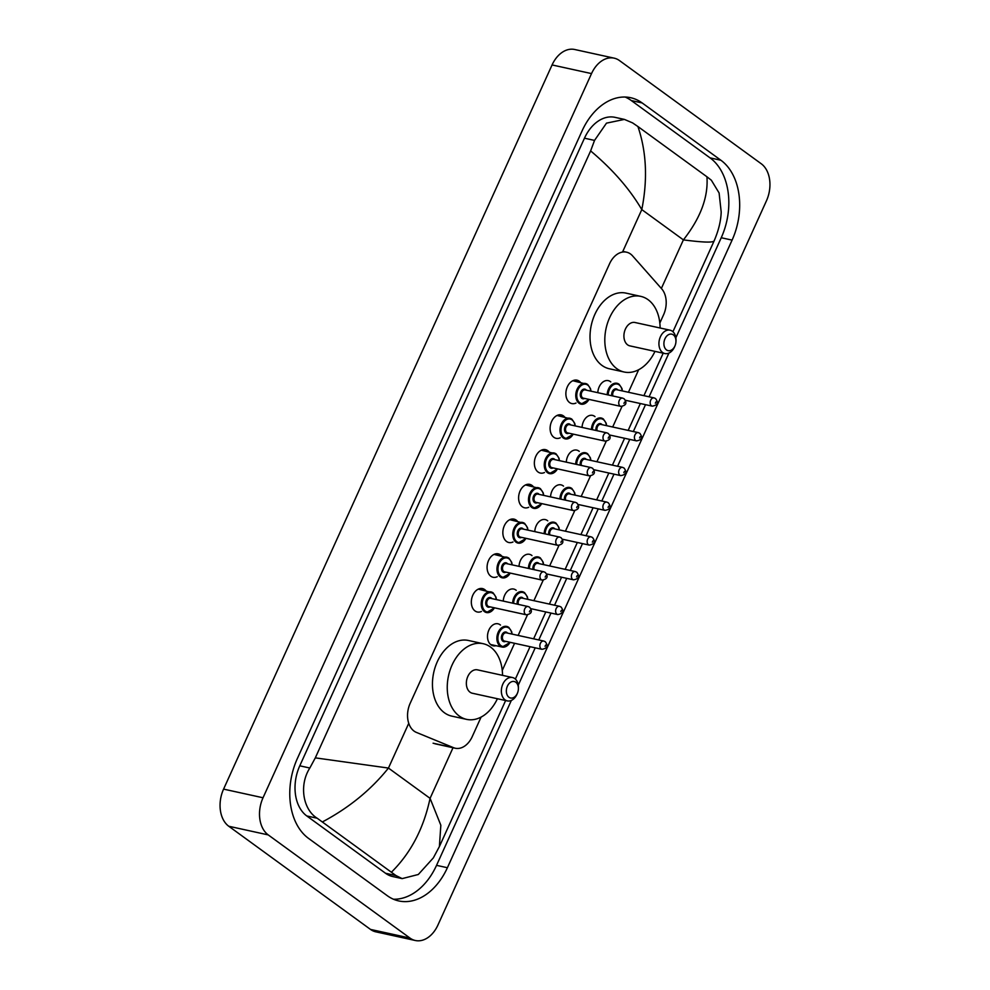<?xml version="1.0" encoding="UTF-8"?>
<svg xmlns="http://www.w3.org/2000/svg" width="990" height="990" viewBox="0 0 990 990"><rect width="100%" height="100%" fill="white"/><g stroke="black" fill="none" stroke-linecap="round" stroke-linejoin="round"><path stroke-width="1.49" d="M495.953 645.69A11.261 7.858 -77.6 0 1 493.131 645.802A11.261 7.858 -77.6 0 1 491.003 644.824A11.261 7.858 -77.6 0 1 488.318 631.496A11.261 7.858 -77.6 0 1 497.958 623.787A11.261 7.858 -77.6 0 1 500.099 624.764A11.261 7.858 -77.6 0 1 500.482 625.061M503.279 601.091A11.261 7.858 -77.6 0 1 513.723 589.05A11.261 7.858 -77.6 0 1 515.852 590.028A11.261 7.858 -77.6 0 1 516.236 590.325M509.838 611.189A11.261 7.858 -77.6 0 1 508.897 611.065A11.261 7.858 -77.6 0 1 507.981 610.781M519.032 566.354A11.261 7.858 -77.6 0 1 529.477 554.313A11.261 7.858 -77.6 0 1 531.618 555.291A11.261 7.858 -77.6 0 1 531.989 555.588M525.591 576.452A11.261 7.858 -77.6 0 1 524.65 576.329A11.261 7.858 -77.6 0 1 523.735 576.044M534.786 531.63A11.261 7.858 -77.6 0 1 545.23 519.577A11.261 7.858 -77.6 0 1 547.371 520.554A11.261 7.858 -77.6 0 1 547.755 520.851M541.344 541.716A11.261 7.858 -77.6 0 1 540.404 541.592A11.261 7.858 -77.6 0 1 539.5 541.307M550.551 496.893A11.261 7.858 -77.6 0 1 560.984 484.853A11.261 7.858 -77.6 0 1 563.124 485.818A11.261 7.858 -77.6 0 1 563.508 486.115M557.11 506.979A11.261 7.858 -77.6 0 1 556.157 506.855A11.261 7.858 -77.6 0 1 555.254 506.571M566.305 462.157A11.261 7.858 -77.6 0 1 576.749 450.116A11.261 7.858 -77.6 0 1 578.878 451.081A11.261 7.858 -77.6 0 1 579.261 451.391M572.864 472.242A11.261 7.858 -77.6 0 1 571.923 472.119A11.261 7.858 -77.6 0 1 571.007 471.834M582.058 427.42A11.261 7.858 -77.6 0 1 592.503 415.379A11.261 7.858 -77.6 0 1 594.644 416.345A11.261 7.858 -77.6 0 1 595.015 416.654M588.617 437.506A11.261 7.858 -77.6 0 1 587.676 437.382A11.261 7.858 -77.6 0 1 586.761 437.097M597.812 392.683A11.261 7.858 -77.6 0 1 608.256 380.643A11.261 7.858 -77.6 0 1 610.397 381.62A11.261 7.858 -77.6 0 1 610.781 381.917M604.37 402.769A11.261 7.858 -77.6 0 1 603.43 402.645A11.261 7.858 -77.6 0 1 602.526 402.373M481.474 611.449A11.979 8.353 -77.6 0 1 477.316 611.993A11.979 8.353 -77.6 0 1 475.039 610.966A11.979 8.353 -77.6 0 1 472.193 596.797A11.979 8.353 -77.6 0 1 482.452 588.58A11.979 8.353 -77.6 0 1 484.729 589.619A11.979 8.353 -77.6 0 1 486.003 590.82M497.24 576.725A11.979 8.353 -77.6 0 1 493.07 577.269A11.979 8.353 -77.6 0 1 490.805 576.23A11.979 8.353 -77.6 0 1 487.946 562.06A11.979 8.353 -77.6 0 1 498.205 553.856A11.979 8.353 -77.6 0 1 500.482 554.883A11.979 8.353 -77.6 0 1 501.757 556.083M512.993 541.988A11.979 8.353 -77.6 0 1 508.835 542.532A11.979 8.353 -77.6 0 1 506.558 541.493A11.979 8.353 -77.6 0 1 503.712 527.324A11.979 8.353 -77.6 0 1 513.971 519.119A11.979 8.353 -77.6 0 1 516.236 520.146A11.979 8.353 -77.6 0 1 517.523 521.346M528.747 507.251A11.979 8.353 -77.6 0 1 524.589 507.796A11.979 8.353 -77.6 0 1 522.312 506.756A11.979 8.353 -77.6 0 1 519.465 492.587A11.979 8.353 -77.6 0 1 529.724 484.382A11.979 8.353 -77.6 0 1 532.001 485.409A11.979 8.353 -77.6 0 1 533.276 486.61M544.5 472.515A11.979 8.353 -77.6 0 1 540.342 473.059A11.979 8.353 -77.6 0 1 538.065 472.02A11.979 8.353 -77.6 0 1 535.219 457.85A11.979 8.353 -77.6 0 1 545.478 449.646A11.979 8.353 -77.6 0 1 547.755 450.685A11.979 8.353 -77.6 0 1 549.029 451.886M560.266 437.778A11.979 8.353 -77.6 0 1 556.095 438.322A11.979 8.353 -77.6 0 1 553.831 437.283A11.979 8.353 -77.6 0 1 550.972 423.114A11.979 8.353 -77.6 0 1 561.231 414.909A11.979 8.353 -77.6 0 1 563.508 415.949A11.979 8.353 -77.6 0 1 564.783 417.149M576.019 403.041A11.979 8.353 -77.6 0 1 571.861 403.586A11.979 8.353 -77.6 0 1 569.584 402.559A11.979 8.353 -77.6 0 1 566.738 388.377A11.979 8.353 -77.6 0 1 576.997 380.172A11.979 8.353 -77.6 0 1 579.261 381.212A11.979 8.353 -77.6 0 1 580.548 382.412M659.823 323.074L663.56 314.832A21.124 14.726 102.4 0 0 661.691 288.833L632.548 255.853A21.124 14.726 102.4 0 0 630.519 253.997A21.124 14.726 102.4 0 0 626.509 252.178A21.124 14.726 102.4 0 0 609.555 263.761L410.194 703.259A21.124 14.726 102.4 0 0 416.382 732.402L453.544 747.685A21.124 14.726 102.4 0 0 455.264 748.23A21.124 14.726 102.4 0 0 472.23 736.647L481.091 717.094M502.264 670.428L514.577 643.29M518.141 635.419L527.46 614.877M533.895 600.683L543.213 580.14M549.648 565.946L558.979 545.403M565.414 531.222L574.732 510.667M581.167 496.485L590.486 475.93M596.921 461.748L606.239 441.193M612.674 427.012L622.005 406.469M628.44 392.275L638.661 369.74M415.317 940.5L375.866 931.85A28.166 19.639 -77.6 0 1 370.52 929.424L228.777 826.254A28.166 19.639 -77.6 0 1 223.579 789.117L552.074 64.944A28.166 19.639 -77.6 0 1 574.683 49.5L614.134 58.15A28.166 19.639 -77.6 0 1 619.48 60.576L761.223 163.746A28.166 19.639 -77.6 0 1 766.421 200.883L437.927 925.056A28.166 19.639 -77.6 0 1 415.317 940.5A28.166 19.639 -77.6 0 1 409.971 938.062L268.228 834.904A28.166 19.639 -77.6 0 1 263.031 797.767L591.525 73.594A28.166 19.639 -77.6 0 1 614.134 58.15M720.906 160.256L642.163 102.948A60.551 42.211 102.4 0 0 630.667 97.713A60.551 42.211 102.4 0 0 582.058 130.928L297.359 758.538A60.551 42.211 102.4 0 0 308.546 838.394L387.288 895.702A60.551 42.211 102.4 0 0 398.772 900.937A60.551 42.211 102.4 0 0 447.393 867.723L732.093 240.112A60.551 42.211 102.4 0 0 720.906 160.256L710.053 157.868L631.311 100.559A60.551 42.211 102.4 0 0 625.136 97.032M675.848 337.8L721.24 237.736A60.551 42.211 102.4 0 0 710.053 157.868M393.463 899.229A60.551 42.211 102.4 0 0 436.541 865.347L511.347 700.437M518.277 685.154L535.219 647.819M538.783 639.948L550.972 613.082M554.548 605.212L566.738 578.346M570.302 570.475L582.491 543.609M586.055 535.739L598.245 508.872M601.809 501.002L613.998 474.136M617.574 466.278L629.764 439.411M633.328 431.541L645.517 404.675M649.081 396.804L668.918 353.084M714.137 240.793C713.431 242.773 703.197 242.463 683.397 239.877C700.561 218.023 708.407 196.985 706.934 176.777L637.931 126.547C646.495 151.817 647.782 179.499 641.792 209.595C629.702 188.979 612.649 169.426 590.634 150.913L594.532 140.407L606.486 123.144L624.393 119.406L615 117.34A38.028 26.507 102.4 0 0 584.471 138.192L299.772 765.815A38.028 26.507 102.4 0 0 306.801 815.958L385.543 873.267A38.028 26.507 102.4 0 0 392.758 876.546L402.15 878.613L395.938 875.544L317.196 818.235C303.113 809.696 298.757 785.231 309.833 768.017L315.315 757.857L388.451 768.067C370.978 789.859 349 807.791 322.517 821.873M706.934 176.777L711.352 180.217L719.099 192.963L721.19 211.971C720.93 220.919 718.567 230.596 714.087 241.003L672.928 331.724M391.52 872.103C410.838 852.947 423.695 828.37 430.068 798.348L440.835 825.239L439.387 846.574L433.335 857.897L418.312 874.492L402.15 878.613M590.634 150.913L315.315 757.857M624.393 119.406L632.61 122.908L637.931 126.547M666.518 349.928A8.452 5.891 -77.6 0 1 664.958 338.79A8.452 5.891 -77.6 0 1 673.349 334.88A8.452 5.891 -77.6 0 1 675.947 341.711A8.452 5.891 -77.6 0 1 675.106 345.56A8.452 5.891 -77.6 0 1 666.518 349.928M675.106 345.56L674.796 346.327A11.967 8.341 -77.6 0 1 664.909 353.554A11.967 8.341 -77.6 0 1 662.632 352.527A11.967 8.341 -77.6 0 1 659.785 338.37A11.967 8.341 -77.6 0 1 670.032 330.177A11.967 8.341 -77.6 0 1 672.297 331.204A11.967 8.341 -77.6 0 1 675.997 340.882L675.947 341.711M670.032 330.177L635.023 322.505A11.967 8.341 102.4 0 0 624.777 330.697A11.967 8.341 102.4 0 0 627.623 344.854A11.967 8.341 102.4 0 0 629.9 345.881L664.909 353.554M654.972 351.388A38.721 27.002 -77.6 0 1 624.158 372.017A38.721 27.002 -77.6 0 1 616.82 368.676A38.721 27.002 -77.6 0 1 607.6 322.876A38.721 27.002 -77.6 0 1 640.753 296.369A38.721 27.002 -77.6 0 1 648.104 299.71A38.721 27.002 -77.6 0 1 660.107 327.999M624.158 372.017L609.37 368.775A38.721 27.002 -77.6 0 1 602.019 365.434A38.721 27.002 -77.6 0 1 592.812 319.634A38.721 27.002 -77.6 0 1 625.965 293.114L640.753 296.369M508.959 697.282A8.452 5.891 -77.6 0 1 507.4 686.144A8.452 5.891 -77.6 0 1 515.778 682.234A8.452 5.891 -77.6 0 1 518.389 689.065A8.452 5.891 -77.6 0 1 517.535 692.913A8.452 5.891 -77.6 0 1 508.959 697.282M517.535 692.913L517.226 693.681A11.967 8.341 -77.6 0 1 507.338 700.908A11.967 8.341 -77.6 0 1 505.061 699.88A11.967 8.341 -77.6 0 1 502.215 685.724A11.967 8.341 -77.6 0 1 512.461 677.531A11.967 8.341 -77.6 0 1 514.738 678.558A11.967 8.341 -77.6 0 1 518.426 688.236L518.389 689.065M512.461 677.531L477.452 669.846A11.967 8.341 102.4 0 0 467.206 678.051A11.967 8.341 102.4 0 0 470.064 692.196A11.967 8.341 102.4 0 0 472.329 693.235L507.338 700.908M497.413 698.73A38.721 27.002 -77.6 0 1 466.599 719.371A38.721 27.002 -77.6 0 1 459.249 716.03A38.721 27.002 -77.6 0 1 450.042 670.23A38.721 27.002 -77.6 0 1 483.194 643.71A38.721 27.002 -77.6 0 1 490.533 647.052A38.721 27.002 -77.6 0 1 502.536 675.353M466.599 719.371L451.811 716.129A38.721 27.002 -77.6 0 1 444.461 712.788A38.721 27.002 -77.6 0 1 435.241 666.988A38.721 27.002 -77.6 0 1 468.394 640.468L483.194 643.71M433.088 743.205L453.544 747.685M661.357 288.461L683.397 239.877L641.792 209.595L622.512 252.079M453.024 747.735L430.068 798.348L388.451 768.067L408.746 723.319M263.031 797.767L223.579 789.117M268.228 834.904L228.777 826.254M409.971 938.062L370.52 929.424M591.525 73.594L552.074 64.944M631.311 100.559L642.163 102.948M721.24 237.736L732.093 240.112M436.541 865.347L447.393 867.723M385.543 873.267L395.938 875.544M306.801 815.958L317.196 818.235M299.772 765.815L309.833 768.017M584.471 138.192L594.532 140.407M588.988 399.403A10.556 7.363 -77.6 0 1 581.043 404.143A10.556 7.363 -77.6 0 1 579.039 403.227A10.556 7.363 -77.6 0 1 576.527 390.741A10.556 7.363 -77.6 0 1 585.56 383.514A10.556 7.363 -77.6 0 1 587.565 384.417M590.758 391.137A9.863 6.868 102.4 0 0 587.775 385.16A9.863 6.868 102.4 0 0 577.987 389.714A9.863 6.868 102.4 0 0 579.806 402.707A9.863 6.868 102.4 0 0 588.951 399.391M584.62 398.438A4.925 3.44 -77.6 0 1 581.798 398.327A4.925 3.44 -77.6 0 1 580.895 391.83A4.925 3.44 -77.6 0 1 585.783 389.553A4.925 3.44 -77.6 0 1 586.427 390.184M585.189 389.911A4.22 2.945 102.4 0 0 581.576 392.807A4.22 2.945 102.4 0 0 582.578 397.807A4.22 2.945 102.4 0 0 583.382 398.166L620.854 406.383A4.22 2.945 -77.6 0 1 620.049 406.024A4.22 2.945 -77.6 0 1 619.047 401.024A4.22 2.945 -77.6 0 1 622.661 398.129L585.189 389.911M623.935 403.425L624.504 402.175L623.935 403.425M575.004 425.873A9.863 6.868 102.4 0 0 572.022 419.896A9.863 6.868 102.4 0 0 562.233 424.45A9.863 6.868 102.4 0 0 564.053 437.444A9.863 6.868 102.4 0 0 573.198 434.127A10.556 7.363 -77.6 0 1 565.278 438.879A10.556 7.363 -77.6 0 1 563.273 437.964A10.556 7.363 -77.6 0 1 560.761 425.477A10.556 7.363 -77.6 0 1 569.807 418.25A10.556 7.363 -77.6 0 1 571.812 419.154M568.866 433.175A4.925 3.44 -77.6 0 1 566.045 433.063A4.925 3.44 -77.6 0 1 565.129 426.554A4.925 3.44 -77.6 0 1 570.03 424.277A4.925 3.44 -77.6 0 1 570.673 424.92M569.436 424.648A4.22 2.945 102.4 0 0 565.822 427.544A4.22 2.945 102.4 0 0 566.825 432.543A4.22 2.945 102.4 0 0 567.629 432.902L605.1 441.119A4.22 2.945 -77.6 0 1 604.296 440.76A4.22 2.945 -77.6 0 1 603.294 435.761A4.22 2.945 -77.6 0 1 606.907 432.865L569.436 424.648M608.182 438.162L608.751 436.912L608.182 438.162M557.469 468.864A10.556 7.363 -77.6 0 1 549.524 473.616A10.556 7.363 -77.6 0 1 547.519 472.7A10.556 7.363 -77.6 0 1 545.007 460.214A10.556 7.363 -77.6 0 1 554.054 452.987A10.556 7.363 -77.6 0 1 556.058 453.89M559.251 460.61A9.863 6.868 102.4 0 0 556.256 454.633A9.863 6.868 102.4 0 0 546.48 459.187A9.863 6.868 102.4 0 0 548.299 472.18A9.863 6.868 102.4 0 0 557.444 468.864M553.101 467.911A4.925 3.44 -77.6 0 1 550.292 467.8A4.925 3.44 -77.6 0 1 549.376 461.291A4.925 3.44 -77.6 0 1 554.276 459.014A4.925 3.44 -77.6 0 1 554.907 459.657M553.682 459.385A4.22 2.945 102.4 0 0 550.056 462.281A4.22 2.945 102.4 0 0 551.071 467.28A4.22 2.945 102.4 0 0 551.863 467.639L589.347 475.856A4.22 2.945 -77.6 0 1 588.543 475.497A4.22 2.945 -77.6 0 1 587.54 470.498A4.22 2.945 -77.6 0 1 591.154 467.602L553.682 459.385M592.428 472.898L592.998 471.648L592.428 472.898M541.716 503.601A10.556 7.363 -77.6 0 1 533.771 508.353A10.556 7.363 -77.6 0 1 531.766 507.437A10.556 7.363 -77.6 0 1 529.254 494.95A10.556 7.363 -77.6 0 1 538.288 487.711A10.556 7.363 -77.6 0 1 540.293 488.627M543.498 495.346A9.863 6.868 102.4 0 0 540.503 489.357A9.863 6.868 102.4 0 0 530.727 493.923A9.863 6.868 102.4 0 0 532.546 506.917A9.863 6.868 102.4 0 0 541.679 503.601M537.347 502.648A4.925 3.44 -77.6 0 1 534.538 502.524A4.925 3.44 -77.6 0 1 533.622 496.027A4.925 3.44 -77.6 0 1 538.511 493.75A4.925 3.44 -77.6 0 1 539.154 494.394M537.917 494.121A4.22 2.945 102.4 0 0 534.303 497.017A4.22 2.945 102.4 0 0 535.305 502.017A4.22 2.945 102.4 0 0 536.11 502.375L573.581 510.593A4.22 2.945 -77.6 0 1 572.789 510.234A4.22 2.945 -77.6 0 1 571.774 505.234A4.22 2.945 -77.6 0 1 575.4 502.338L537.917 494.121M576.675 507.635L577.244 506.385L576.675 507.635M527.732 530.083A9.863 6.868 102.4 0 0 524.75 524.094A9.863 6.868 102.4 0 0 514.961 528.648A9.863 6.868 102.4 0 0 516.78 541.654A9.863 6.868 102.4 0 0 525.925 538.337A10.556 7.363 -77.6 0 1 518.018 543.089A10.556 7.363 -77.6 0 1 516.013 542.173A10.556 7.363 -77.6 0 1 513.501 529.687A10.556 7.363 -77.6 0 1 522.534 522.448A10.556 7.363 -77.6 0 1 524.539 523.364M521.594 537.384A4.925 3.44 -77.6 0 1 518.772 537.261A4.925 3.44 -77.6 0 1 517.869 530.764A4.925 3.44 -77.6 0 1 522.757 528.487A4.925 3.44 -77.6 0 1 523.401 529.13M522.163 528.858A4.22 2.945 102.4 0 0 518.55 531.754A4.22 2.945 102.4 0 0 519.552 536.741A4.22 2.945 102.4 0 0 520.356 537.112L557.828 545.329A4.22 2.945 -77.6 0 1 557.024 544.958A4.22 2.945 -77.6 0 1 556.021 539.971A4.22 2.945 -77.6 0 1 559.635 537.075L522.163 528.858M560.909 542.371L561.479 541.109L560.909 542.371M510.209 573.074A10.556 7.363 -77.6 0 1 502.252 577.814A10.556 7.363 -77.6 0 1 500.247 576.91A10.556 7.363 -77.6 0 1 497.735 564.424A10.556 7.363 -77.6 0 1 506.781 557.184A10.556 7.363 -77.6 0 1 508.786 558.1M511.979 564.82A9.863 6.868 102.4 0 0 508.996 558.83A9.863 6.868 102.4 0 0 499.207 563.384A9.863 6.868 102.4 0 0 501.027 576.39A9.863 6.868 102.4 0 0 510.172 573.062M505.828 572.121A4.925 3.44 -77.6 0 1 503.019 571.997A4.925 3.44 -77.6 0 1 502.103 565.5A4.925 3.44 -77.6 0 1 507.004 563.223A4.925 3.44 -77.6 0 1 507.647 563.867M506.41 563.595A4.22 2.945 102.4 0 0 502.796 566.49A4.22 2.945 102.4 0 0 503.799 571.478A4.22 2.945 102.4 0 0 504.603 571.849L542.075 580.066A4.22 2.945 -77.6 0 1 541.27 579.695A4.22 2.945 -77.6 0 1 540.268 574.707A4.22 2.945 -77.6 0 1 543.881 571.812L506.41 563.595M545.156 577.108L545.725 575.846L545.156 577.108M496.225 599.544A9.863 6.868 102.4 0 0 493.23 593.567A9.863 6.868 102.4 0 0 483.454 598.121A9.863 6.868 102.4 0 0 485.273 611.127A9.863 6.868 102.4 0 0 494.418 607.798A10.556 7.363 -77.6 0 1 486.498 612.55A10.556 7.363 -77.6 0 1 484.494 611.647A10.556 7.363 -77.6 0 1 481.982 599.148A10.556 7.363 -77.6 0 1 491.028 591.921A10.556 7.363 -77.6 0 1 493.032 592.837M490.075 606.858A4.925 3.44 -77.6 0 1 487.266 606.734A4.925 3.44 -77.6 0 1 486.35 600.237A4.925 3.44 -77.6 0 1 491.25 597.96A4.925 3.44 -77.6 0 1 491.882 598.604M490.656 598.331A4.22 2.945 102.4 0 0 487.031 601.215A4.22 2.945 102.4 0 0 488.045 606.214A4.22 2.945 102.4 0 0 488.837 606.585L526.321 614.802A4.22 2.945 -77.6 0 1 525.517 614.431A4.22 2.945 -77.6 0 1 524.514 609.432A4.22 2.945 -77.6 0 1 528.128 606.548L490.656 598.331M529.403 611.832L529.972 610.582L529.403 611.832M607.192 394.738A10.556 7.363 -77.6 0 1 616.98 383.279A10.556 7.363 -77.6 0 1 618.985 384.182M622.178 390.901A9.863 6.868 102.4 0 0 619.196 384.924A9.863 6.868 102.4 0 0 612.006 385.803A9.863 6.868 102.4 0 0 608.182 394.961M611.832 395.765A4.925 3.44 -77.6 0 1 613.144 390.233A4.925 3.44 -77.6 0 1 617.203 389.318A4.925 3.44 -77.6 0 1 617.847 389.949M651.47 405.789A4.22 2.945 -77.6 0 1 650.467 400.789A4.22 2.945 -77.6 0 1 654.081 397.893L655.541 398.549C658.721 402.707 657.632 405.244 652.274 406.147A4.22 2.945 -77.6 0 1 651.47 405.789M655.924 401.94L655.355 403.19L655.924 401.94M654.081 397.893L616.609 389.676A4.22 2.945 102.4 0 0 613.478 391.508A4.22 2.945 102.4 0 0 612.921 396M591.426 429.474A10.556 7.363 -77.6 0 1 601.227 418.015A10.556 7.363 -77.6 0 1 603.232 418.918M606.425 425.638A9.863 6.868 102.4 0 0 603.442 419.661A9.863 6.868 102.4 0 0 596.252 420.54A9.863 6.868 102.4 0 0 592.416 429.697M596.079 430.489A4.925 3.44 -77.6 0 1 597.391 424.97A4.925 3.44 -77.6 0 1 601.45 424.042A4.925 3.44 -77.6 0 1 602.093 424.685M635.716 440.525A4.22 2.945 -77.6 0 1 634.714 435.526A4.22 2.945 -77.6 0 1 638.327 432.63L639.775 433.286C642.955 437.444 641.879 439.981 636.521 440.884A4.22 2.945 -77.6 0 1 635.716 440.525M640.171 436.677L639.602 437.927L640.171 436.677M638.327 432.63L600.856 424.413A4.22 2.945 102.4 0 0 597.712 426.232A4.22 2.945 102.4 0 0 597.168 430.737M575.673 464.211A10.556 7.363 -77.6 0 1 585.474 452.752A10.556 7.363 -77.6 0 1 587.466 453.655M590.671 460.375A9.863 6.868 102.4 0 0 587.676 454.398A9.863 6.868 102.4 0 0 580.499 455.276A9.863 6.868 102.4 0 0 576.663 464.421M580.326 465.226A4.925 3.44 -77.6 0 1 581.637 459.707A4.925 3.44 -77.6 0 1 585.684 458.778A4.925 3.44 -77.6 0 1 586.327 459.422M619.963 475.262A4.22 2.945 -77.6 0 1 618.948 470.262A4.22 2.945 -77.6 0 1 622.574 467.367L624.022 468.022C627.202 472.18 626.113 474.717 620.755 475.621A4.22 2.945 -77.6 0 1 619.963 475.262M624.418 471.413L623.849 472.663L624.418 471.413M622.574 467.367L585.102 459.15A4.22 2.945 102.4 0 0 581.959 460.969A4.22 2.945 102.4 0 0 581.415 465.473M559.919 498.948A10.556 7.363 -77.6 0 1 569.708 487.476A10.556 7.363 -77.6 0 1 571.713 488.392M574.918 495.111A9.863 6.868 102.4 0 0 571.923 489.134A9.863 6.868 102.4 0 0 564.733 490.013A9.863 6.868 102.4 0 0 560.909 499.158M564.56 499.962A4.925 3.44 -77.6 0 1 565.884 494.443A4.925 3.44 -77.6 0 1 569.931 493.515A4.925 3.44 -77.6 0 1 570.574 494.159M604.197 509.999A4.22 2.945 -77.6 0 1 603.195 504.999A4.22 2.945 -77.6 0 1 606.808 502.103L608.268 502.759C611.449 506.917 610.36 509.442 605.001 510.357A4.22 2.945 -77.6 0 1 604.197 509.999M608.664 506.15L608.095 507.4L608.664 506.15M606.808 502.103L569.337 493.886A4.22 2.945 102.4 0 0 566.206 495.705A4.22 2.945 102.4 0 0 565.661 500.21M544.166 533.684A10.556 7.363 -77.6 0 1 553.955 522.213A10.556 7.363 -77.6 0 1 555.959 523.128M559.152 529.848A9.863 6.868 102.4 0 0 556.17 523.859A9.863 6.868 102.4 0 0 548.98 524.75A9.863 6.868 102.4 0 0 545.156 533.895M548.807 534.699A4.925 3.44 -77.6 0 1 550.118 529.18A4.925 3.44 -77.6 0 1 554.177 528.252A4.925 3.44 -77.6 0 1 554.821 528.895M588.444 544.723A4.22 2.945 -77.6 0 1 587.441 539.736A4.22 2.945 -77.6 0 1 591.055 536.84L592.503 537.496C595.695 541.654 594.606 544.178 589.248 545.094A4.22 2.945 -77.6 0 1 588.444 544.723M592.899 540.874L592.329 542.136L592.899 540.874M591.055 536.84L553.583 528.623A4.22 2.945 102.4 0 0 550.452 530.442A4.22 2.945 102.4 0 0 549.896 534.934M528.4 568.421A10.556 7.363 -77.6 0 1 538.201 556.949A10.556 7.363 -77.6 0 1 540.206 557.865M543.399 564.585A9.863 6.868 102.4 0 0 540.416 558.595A9.863 6.868 102.4 0 0 533.226 559.486A9.863 6.868 102.4 0 0 529.39 568.631M533.053 569.436A4.925 3.44 -77.6 0 1 534.365 563.916A4.925 3.44 -77.6 0 1 538.424 562.988A4.925 3.44 -77.6 0 1 539.067 563.632M572.69 579.459A4.22 2.945 -77.6 0 1 571.688 574.472A4.22 2.945 -77.6 0 1 575.301 571.577L576.749 572.232C579.93 576.378 578.853 578.915 573.495 579.831A4.22 2.945 -77.6 0 1 572.69 579.459M577.145 575.611L576.576 576.873L577.145 575.611M575.301 571.577L537.83 563.36A4.22 2.945 102.4 0 0 534.687 565.179A4.22 2.945 102.4 0 0 534.142 569.671M512.647 603.145A10.556 7.363 -77.6 0 1 522.448 591.686A10.556 7.363 -77.6 0 1 524.44 592.602M527.645 599.309A9.863 6.868 102.4 0 0 524.65 593.332A9.863 6.868 102.4 0 0 517.473 594.223A9.863 6.868 102.4 0 0 513.637 603.368M517.3 604.172A4.925 3.44 -77.6 0 1 518.611 598.641A4.925 3.44 -77.6 0 1 522.658 597.725A4.925 3.44 -77.6 0 1 523.302 598.368M556.937 614.196A4.22 2.945 -77.6 0 1 555.922 609.197A4.22 2.945 -77.6 0 1 559.548 606.313L560.996 606.957C564.176 611.115 563.087 613.652 557.729 614.567A4.22 2.945 -77.6 0 1 556.937 614.196M561.392 610.347L560.823 611.61L561.392 610.347M559.548 606.313L522.077 598.096A4.22 2.945 102.4 0 0 518.933 599.915A4.22 2.945 102.4 0 0 518.389 604.407M511.892 634.046A9.863 6.868 102.4 0 0 508.897 628.068A9.863 6.868 102.4 0 0 499.108 632.622A9.863 6.868 102.4 0 0 500.94 645.629A9.863 6.868 102.4 0 0 510.073 642.3A10.556 7.363 -77.6 0 1 502.165 647.052A10.556 7.363 -77.6 0 1 500.16 646.148A10.556 7.363 -77.6 0 1 497.648 633.649A10.556 7.363 -77.6 0 1 506.682 626.423A10.556 7.363 -77.6 0 1 508.687 627.338M505.742 641.347A4.925 3.44 -77.6 0 1 502.92 641.235A4.925 3.44 -77.6 0 1 502.017 634.738A4.925 3.44 -77.6 0 1 506.905 632.462A4.925 3.44 -77.6 0 1 507.548 633.093M543.782 641.05L506.311 632.833A4.22 2.945 102.4 0 0 502.697 635.716A4.22 2.945 102.4 0 0 503.7 640.716A4.22 2.945 102.4 0 0 504.504 641.087L541.976 649.304A4.22 2.945 -77.6 0 1 541.171 648.933A4.22 2.945 -77.6 0 1 540.169 643.933A4.22 2.945 -77.6 0 1 543.782 641.05L545.243 641.693C548.423 645.851 547.334 648.388 541.976 649.304M545.639 645.084L545.069 646.334L545.639 645.084M622.834 251.373L626.509 252.178M434.857 743.75L455.264 748.23M663.189 353.183L643.921 395.666M640.357 403.536L628.167 430.403M624.591 438.273L612.414 465.139M608.838 473.01L596.648 499.876M593.084 507.746L580.895 534.612M577.331 542.483L565.142 569.349M561.565 577.22L549.388 604.086M545.812 611.944L533.622 638.822M530.058 646.68L515.369 679.078M505.63 700.536L439.387 846.574M581.043 404.143L589.186 399.44M590.993 391.186L590.523 388.711L587.701 384.479L572.826 380.717M620.854 406.383C626.212 405.479 627.301 402.942 624.121 398.784L622.661 398.129M565.278 438.879L573.42 434.177M575.24 425.923L574.769 423.448L571.935 419.216L557.073 415.454M605.1 441.119C610.459 440.216 611.548 437.679 608.355 433.521L606.907 432.865M549.524 473.616L557.667 468.914M559.474 460.659L559.004 458.184L556.182 453.952L541.32 450.19M589.347 475.856C594.693 474.94 595.782 472.416 592.602 468.258L591.154 467.602M533.771 508.353L541.914 503.65M543.72 495.396L543.25 492.909L540.429 488.689L525.554 484.927M573.581 510.593C578.94 509.677 580.029 507.152 576.848 502.994L575.4 502.338M518.018 543.089L526.16 538.387M527.967 530.133L527.497 527.645L524.675 523.425L509.8 519.663M557.828 545.329C563.186 544.413 564.275 541.876 561.095 537.731L559.635 537.075M502.252 577.814L510.394 573.123M512.214 564.869L511.743 562.382L508.91 558.15L494.047 554.4M542.075 580.066C547.433 579.15 548.522 576.613 545.329 572.468L543.881 571.812M486.498 612.55L494.641 607.848M496.448 599.593L495.978 597.119L493.156 592.886L478.294 589.124M526.321 614.802C531.667 613.887 532.756 611.35 529.576 607.192L528.128 606.548M616.98 383.279L619.109 384.244L621.943 388.476L622.413 390.951M652.274 406.147L625.346 400.245M601.227 418.015L603.356 418.98L606.177 423.213L606.66 425.688M636.521 440.884L609.58 434.981M585.474 452.752L587.602 453.717L590.424 457.949L590.894 460.424M620.755 475.621L593.827 469.718M569.708 487.476L571.849 488.454L574.67 492.686L575.14 495.161M605.001 510.357L578.073 504.454M553.955 522.213L556.083 523.19L558.917 527.41L559.387 529.898M589.248 545.094L562.32 539.191M538.201 556.949L540.33 557.927L543.151 562.147L543.634 564.634M573.495 579.831L546.554 573.928M522.448 591.686L524.576 592.651L527.398 596.883L527.868 599.358M557.729 614.567L530.801 608.652M506.682 626.423L508.823 627.388L511.644 631.62L512.115 634.095M510.308 642.349L502.165 647.052L490.619 644.527"/></g></svg>
